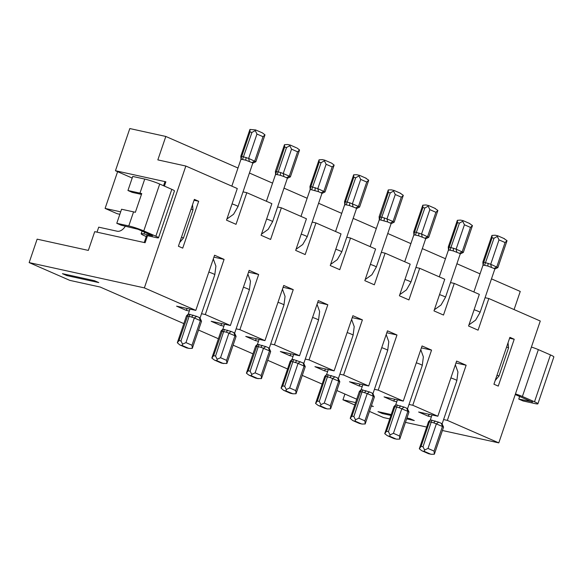 <?xml version="1.0" encoding="UTF-8"?>
<svg xmlns="http://www.w3.org/2000/svg" width="583" height="583" viewBox="0 0 583 583"><rect width="100%" height="100%" fill="white"/><g stroke="black" fill="none" stroke-linecap="round" stroke-linejoin="round"><path stroke-width="0.87" d="M62.439 273.667L94.446 280.693L98.767 282.587L66.761 275.562L62.439 273.667M125.374 226.131A9.947 6.479 113.6 0 1 117.117 231.211L98.716 227.166L97.011 232.165M132.188 178.048L115.456 170.732L129.812 128.552L165.82 136.458L237.995 168.021M191.064 209.057L193.024 209.909L183.456 238.032L179.666 242.528M192.507 204.815L193.024 209.909M144.737 179.068L132.735 176.438L127.947 190.495L139.949 193.133L144.737 179.068A11.194 1.093 -161.2 0 1 159.713 184.053L171.817 189.344A8.709 0.845 18.8 0 1 174.455 190.925L158.503 237.791A8.709 0.845 18.8 0 1 156.317 237.631L147.514 235.7L145.123 242.725L94.716 231.655L88.332 250.406L37.13 239.161L29.15 262.598L144.365 287.893L185.846 166.038L157.84 159.888L165.82 136.458M163.561 185.737L164.923 181.728L165.863 181.801L115.456 170.732M178.405 246.245L182.727 248.132L198.679 201.266L194.358 199.379L178.405 246.245M189.315 311.031L186.108 310.324L176.598 306.17L195.801 310.382L214.573 255.23L224.083 259.384L205.311 314.543L230.38 325.503L249.152 270.352L258.663 274.506L239.883 329.665L236.115 328.834M230.38 325.503L211.177 321.291L220.687 325.445L221.861 323.631M66.761 275.562L67.06 274.68M29.15 262.598L69.778 280.365L100.181 287.04L183.834 323.616M198.541 330.051L218.414 338.738M233.12 345.165L252.993 353.859M267.699 360.287L287.572 368.973M302.278 375.408L322.151 384.095M336.857 390.53L356.73 399.217M371.437 405.651L373.353 406.489L371.305 406.038M355.586 402.583L342.95 399.814L354.77 404.981M389.743 418.929L383.585 417.581L369.476 411.409M405.469 422.384L426.705 427.048M442.431 430.502L498.793 442.876L447.358 420.387L443.59 419.556M431.362 416.874L428.155 416.167L418.645 412.013L437.848 416.226L412.779 405.265L409.011 404.434M396.783 401.753L393.576 401.046L394.749 399.238M412.779 405.265L431.558 350.106L422.048 345.952L403.268 401.104L384.066 396.892L393.576 401.046M403.268 401.104L378.199 390.144L374.432 389.313M362.203 386.631L358.997 385.924L349.487 381.77L368.689 385.982L387.469 330.831L396.979 334.992L378.199 390.144M352.234 317.648L362.4 319.87L343.62 375.022L368.689 385.982M343.62 375.022L339.853 374.199M327.631 371.509L324.418 370.81L314.915 366.649L334.11 370.868L352.89 315.709L362.4 319.87M293.052 356.388L289.838 355.688L280.336 351.527L299.538 355.747L318.311 300.588L327.821 304.749L309.041 359.9L334.11 370.868M309.041 359.9L305.273 359.077M299.538 355.747L274.462 344.786L270.694 343.955M258.473 341.274L255.259 340.567L256.433 338.752M274.462 344.786L293.242 289.627L283.732 285.466L264.959 340.625L245.756 336.406L255.259 340.567M264.959 340.625L239.883 329.665M223.894 326.152L220.687 325.445M205.311 314.543L201.536 313.712M195.801 310.382L144.365 287.893M406.657 418.878L414.302 420.562L409.973 418.667L406.956 418.004M391.237 414.557L377.973 411.642L382.295 413.529L390.938 415.431M277.595 206.98L281.37 207.81L270.599 239.445L261.089 235.284L271.86 203.649L246.791 192.689L236.02 224.324L226.51 220.163L237.281 188.535L185.846 166.038M183.456 238.032L181.495 237.172M275.577 171.591L278.244 171.876L286.537 147.506L289.846 145.721L291.536 149.161L283.236 173.537L289.292 176.183L286.603 177.742L283.936 176.576L283.236 173.537L280.7 172.575L280.321 175.308L283.936 176.576M194.059 200.253L198.679 201.266M171.817 189.344L155.865 236.21A8.709 0.845 18.8 0 1 158.503 237.791M117.606 171.672L105.1 208.423L120.681 211.84M213.954 257.045L214.486 257.278L213.917 257.169M224.083 259.384L214.486 257.278M139.949 193.133A11.194 1.093 -161.2 0 1 141.742 193.571L135.358 212.314A11.194 1.093 -161.2 0 0 133.565 211.877L121.563 209.239L116.782 223.304L121.104 225.191L138.033 229.287L152.615 235.787L143.994 233.98A11.194 1.093 -161.2 0 0 141.173 233.776A11.194 1.093 -161.2 0 0 144.569 235.802L146.26 236.545M261.454 378.622L257.569 378.476L251.521 375.831L251.732 374.366L255.114 372.843L263.494 348.233L265.782 346.586L268.457 347.752L269.543 350.879L270.672 351.556L261.454 378.622L261.169 375.488L255.114 372.843M255.835 346.287L260.958 347.279L269.543 350.879L261.169 375.488M258.32 378.68L255.689 378.105L248.97 375.16L246.42 373.2L248.205 370.759L257.467 344.291L265.782 346.586M246.478 372.989L255.638 346.083L257.438 344.32L259.129 339.342M258.99 344.444L250.122 371.182L251.732 374.366M248.97 375.16L251.521 375.831M255.682 378.097L249.597 375.408M283.112 287.288L293.242 289.627M283.076 287.404L283.637 287.521M249.429 173.02L272.574 183.142M284.008 188.141L307.154 198.264M318.588 203.263L341.733 213.378M353.167 218.385L376.312 228.5M387.746 233.499L410.891 243.621M422.325 248.62L445.47 258.743M456.904 263.742L480.049 273.864M491.484 278.863L520.247 291.442L514.082 309.566M257.752 344.67L257.467 344.291L257.752 344.67M379.314 216.949L381.982 217.233L386.974 218.895L387.673 221.934L390.34 223.1L393.022 221.54L394.159 222.189L391.04 223.734A6.216 0.605 -161.2 0 0 391.091 223.69A6.216 0.605 -161.2 0 0 390.34 223.1M394.064 190.481L391.397 189.854L388.263 189.92L388.358 192.441L379.351 219.638L387.673 221.934M390.042 220.236L393.022 221.54L401.323 197.171L395.274 194.525L386.974 218.895L390.042 220.236M269.2 348.343A6.216 0.605 -161.2 0 0 269.193 348.284A6.216 0.605 -161.2 0 0 268.457 347.752M119.843 214.296L117.198 213.713L105.1 208.423M312.175 222.101L315.95 222.932L305.179 254.567L295.668 250.406L306.439 218.771L281.37 207.81M447.358 420.387L466.138 365.228L456.627 361.074L437.848 416.226M498.793 442.876L540.273 321.022L488.838 298.532L485.071 297.702M346.754 237.223L350.529 238.053L375.598 249.014L364.827 280.649L374.337 284.803L385.108 253.168L410.177 264.135L399.406 295.77L408.916 299.924L419.68 268.289L444.756 279.257L433.985 310.885L443.495 315.046L454.259 283.411L479.328 294.371L468.564 326.006L478.075 330.167L488.838 298.532M350.529 238.053L339.758 269.689L330.248 265.527L341.019 233.892L315.95 222.932M514.213 339.24L498.261 386.106L493.932 384.219L509.892 337.353L514.213 339.24L509.593 338.227M358.997 385.924L360.17 384.117M385.108 253.168L381.333 252.344M382.295 413.529L382.594 412.655M344.91 394.05L342.95 399.814M497.022 375.146L498.982 376.006L508.558 347.883L506.598 347.023M508.558 347.883L508.041 342.789M495.2 380.502L498.982 376.006M421.385 347.891L431.558 350.106M421.954 348L421.429 347.767M394.152 406.766L394.895 406.635L395.784 404.77L404.099 407.072L406.766 408.238L407.86 411.365L408.989 412.013L399.763 439.101L399.479 435.967L393.43 433.322L401.804 408.719L404.099 407.072M393.999 438.584L396.637 439.159L393.999 438.584L387.28 435.647L384.736 433.686L386.514 431.238L394.895 406.635L399.268 407.757L407.86 411.365L399.479 435.967M408.982 411.999L407.51 408.763A6.216 0.605 -161.2 0 0 406.766 408.238M384.795 433.468L393.955 406.562L395.748 404.799M396.637 439.159L399.763 439.101M387.28 435.647L393.962 438.533M395.886 438.955L389.83 436.31L390.049 434.852L393.43 433.322M397.307 404.93L388.438 431.66L390.049 434.852M455.964 363.005L456.533 363.122L456.008 362.888M456.533 363.122L466.138 365.228M429.328 414.353L428.155 416.167M428.731 421.888L429.474 421.757L430.363 419.891L438.678 422.187L441.346 423.36L442.439 426.479L443.568 427.128L434.342 454.223L434.058 451.089L428.009 448.444L436.383 423.834L438.678 422.187M428.578 453.705L431.216 454.281L428.578 453.705L421.859 450.768L419.308 448.801L421.094 446.359L429.474 421.757L433.847 422.879L442.439 426.479L434.058 451.089M443.561 427.12L442.089 423.885A6.216 0.605 -161.2 0 0 441.346 423.36M419.374 448.589L428.534 421.684L430.327 419.92M431.216 454.281L434.342 454.223M421.859 450.768L428.541 453.654M430.465 454.077L424.409 451.431L424.628 449.974L428.009 448.444M431.886 420.051L423.018 446.782L424.628 449.974M290.414 361.409L291.157 361.271L292.047 359.412L293.57 359.565L303.036 362.874A6.216 0.605 -161.2 0 1 303.772 363.398A6.216 0.605 -161.2 0 1 303.779 363.464M293.57 359.565L284.701 386.296L286.311 389.488L286.1 390.945L292.899 393.802L290.268 393.226L283.549 390.282L281.057 388.11L282.777 385.88L291.157 361.271L298.073 363.355L305.252 366.678L296.033 393.736L295.749 390.603L289.693 387.957L298.073 363.355L300.362 361.708M305.252 366.641L303.772 363.398M281.057 388.11L290.217 361.205L292.01 359.441L293.708 354.464M292.331 359.791L292.047 359.412L292.331 359.791M286.311 389.488L289.693 387.957M295.749 390.603L304.122 366L303.036 362.874M292.899 393.802L296.033 393.736M290.261 393.219L283.549 390.282M317.691 302.409L327.821 304.749M317.655 302.526L318.216 302.643M289.838 355.688L291.012 353.874M352.795 317.757L352.27 317.531M324.418 370.81L325.591 368.995M324.993 376.531L325.737 376.392L326.626 374.534L334.941 376.829L337.615 377.995L338.701 381.122L339.831 381.77L330.612 408.858L330.321 405.724L324.272 403.079L332.653 378.476L334.941 376.829M324.84 408.34L327.478 408.923L324.84 408.34L318.121 405.404L315.578 403.443L317.356 400.995L325.737 376.392L330.109 377.522L338.701 381.122L330.321 405.724M339.823 381.756L338.351 378.52A6.216 0.605 -161.2 0 0 337.615 377.995M315.636 403.232L324.797 376.327L326.589 374.556M327.478 408.923L330.612 408.858M318.121 405.404L324.804 408.289M326.728 408.712L320.679 406.067L320.89 404.609L324.272 403.079M328.149 374.687L319.28 401.417L320.89 404.609M365.541 178.012L368.718 180.213L366.743 182.049L358.45 206.418L359.58 207.067L356.468 208.612A6.216 0.605 -161.2 0 0 356.512 208.568A6.216 0.605 -161.2 0 0 355.761 207.985L349.479 205.551L344.772 204.516L345.479 201.696L349.858 202.818L358.45 206.418L355.761 207.985M359.485 175.366L356.818 174.732L353.684 174.798L353.779 177.319L345.479 201.696L344.735 201.827M335.56 231.509L344.735 204.56L344.538 201.638L353.626 174.951M353.779 177.319L355.696 177.742L359.004 175.964L360.695 179.404L352.394 203.773L353.094 206.812M366.168 178.252L359.456 175.315L359.004 175.964M345.056 204.895L344.772 204.516L345.056 204.895M359.58 207.067L356.461 208.612M359.58 207.096L368.718 180.213M415.912 267.466L419.68 268.289M450.491 282.58L454.259 283.411M243.016 191.858L246.791 192.689M370.139 246.631L379.314 219.682L379.118 216.759L388.205 190.073M425.626 238.848A6.216 0.605 -161.2 0 0 425.67 238.811A6.216 0.605 -161.2 0 0 424.92 238.221L418.638 235.794L413.93 234.76L414.637 231.932L421.553 234.016L428.738 237.31L425.619 238.855L428.738 237.31M404.719 261.745L413.894 234.803L413.697 231.881L422.777 205.194L422.937 207.563L414.637 231.932L413.894 232.07M414.214 235.138L413.93 234.76L414.214 235.138M415.46 234.913L424.854 207.985L428.155 206.207L429.846 209.647L421.553 234.016L422.252 237.055M428.738 237.339L437.877 210.456L435.902 212.292L429.846 209.647M434.699 208.248L437.877 210.456M428.643 205.602L428.155 206.207M422.777 205.194L425.976 204.976L428.607 205.551L435.326 208.495M435.902 212.292L427.601 236.662L424.92 238.221M494.785 269.091A6.216 0.605 -161.2 0 0 494.821 269.047A6.216 0.605 -161.2 0 0 494.078 268.464L487.796 266.03L483.088 265.003L483.795 262.175L490.711 264.259L497.867 267.604L494.778 269.098L497.889 267.553L507.035 240.692L505.06 242.535L499.004 239.883L490.711 264.259L491.411 267.298M473.877 291.988L483.052 265.039L482.855 262.102L491.935 235.437L492.096 237.806L483.795 262.175L483.052 262.314M483.373 265.382L483.088 265.003L483.373 265.382M484.619 265.156L494.012 238.228L497.314 236.443L499.004 239.883M503.858 238.491L507.035 240.692M497.802 235.845L497.314 236.443M491.935 235.437L495.135 235.219L497.758 235.794L504.484 238.731M505.06 242.535L496.76 266.905L494.078 268.464M460.206 253.969A6.216 0.605 -161.2 0 0 460.242 253.926A6.216 0.605 -161.2 0 0 459.499 253.343L453.217 250.909L448.509 249.881L449.216 247.054L456.132 249.138L463.317 252.432L460.198 253.977L463.317 252.432M439.298 276.867L448.473 249.918L448.276 247.003L457.356 220.316L457.517 222.684L449.216 247.054L448.473 247.192M448.793 250.26L448.509 249.881L448.793 250.26M450.04 250.034L459.433 223.107L462.734 221.321L464.425 224.768L456.132 249.138L456.832 252.177M463.317 252.461L472.456 225.577L470.481 227.414L464.425 224.768M469.279 223.369L472.456 225.577M463.223 220.724L462.734 221.321M457.356 220.316L460.555 220.097L463.186 220.673L469.905 223.61M470.481 227.414L462.181 251.783L459.499 253.343M379.635 220.017L379.351 219.638L379.635 220.017M380.881 219.791L390.275 192.864L393.583 191.086L395.274 194.525M394.159 222.218L403.239 195.545L401.323 197.171M400.12 193.126L403.298 195.334M400.747 193.374L394.028 190.43L393.583 191.086M324.425 160.842L321.116 162.621L319.2 162.205L319.047 159.829L322.239 159.611L324.869 160.194L324.425 160.842L326.116 164.282L317.815 188.652L318.515 191.698L321.182 192.864A6.216 0.605 -161.2 0 1 321.933 193.447A6.216 0.605 -161.2 0 1 321.889 193.49L325.001 191.945L321.882 193.49M324.906 160.245L331.589 163.131L334.139 165.091L332.164 166.927L326.116 164.282M300.981 216.388L310.156 189.439L309.959 186.524L319.047 159.829M310.156 186.706L310.899 186.575L310.192 189.395L318.515 191.698M310.477 189.781L310.192 189.395L310.477 189.781M319.2 162.205L310.899 186.575L317.815 188.652L325.001 191.945M226.874 363.5L222.99 363.355L216.942 360.709L217.153 359.252L220.534 357.722L228.915 333.112L231.203 331.465L233.878 332.638L234.964 335.757L236.093 336.435L226.874 363.5L226.59 360.367L220.534 357.722M221.256 331.166L226.379 332.157L234.964 335.757L226.59 360.367M223.741 363.559L221.103 362.983L214.391 360.046L211.84 358.079L213.626 355.637L222.888 329.169L231.203 331.465M211.899 357.867L221.059 330.962L222.859 329.198L224.55 324.221M223.172 329.548L222.888 329.169L223.172 329.548M221.103 362.983L214.391 360.046M330.962 162.89L331.589 163.131M224.411 329.329L215.542 356.06L217.153 359.252M248.533 272.166L258.663 274.506M248.496 272.283L249.065 272.399M332.164 166.927L323.871 191.304L321.182 192.864M236.093 336.398L234.614 333.163A6.216 0.605 -161.2 0 0 233.878 332.638M325.001 191.975L334.139 165.091M186.108 310.324L187.281 308.516M186.677 316.044L189.337 316.336L194.336 317.997L196.624 316.35L199.299 317.516L200.384 320.643L201.514 321.291L192.295 348.379L192.011 345.245L185.955 342.6L194.336 317.997L200.384 320.643L192.011 345.245M186.524 347.862L189.162 348.437L186.524 347.862L179.812 344.925L177.319 342.746L179.047 340.516L188.309 314.048L196.624 316.35M144.227 242.528L146.573 235.627L147.514 235.7M200.042 318.099A6.216 0.605 -161.2 0 0 200.035 318.041L201.514 321.291M290.334 145.123L287.659 144.497L284.468 144.715L284.621 147.084L275.621 174.281L280.321 175.308M296.383 147.769L290.298 145.072L289.846 145.721M179.812 344.925L186.494 347.811M266.402 201.266L275.577 174.317L275.387 171.38L284.468 144.715M277.144 174.434L278.244 171.876L280.7 172.575M359.573 391.652L362.232 391.936L367.224 393.598L369.52 391.951L372.194 393.117A6.216 0.605 -161.2 0 1 372.931 393.642A6.216 0.605 -161.2 0 1 372.938 393.7M359.419 423.462L362.058 424.045L359.419 423.462L352.7 420.525L350.215 418.354L351.935 416.116L361.205 389.655L369.52 391.951M189.162 348.437L192.295 348.379M188.411 348.233L182.362 345.588L182.574 344.13L185.955 342.6M179.047 340.516L180.963 340.938L182.574 344.13M177.319 342.746L186.48 315.84L188.28 314.077L189.971 309.107M275.897 174.66L275.621 174.281L275.897 174.66M188.593 314.434L188.309 314.048L188.593 314.434M200.035 318.041A6.216 0.605 -161.2 0 0 199.299 317.516M255.842 161.71L252.738 163.247A6.216 0.605 -161.2 0 0 252.774 163.204A6.216 0.605 -161.2 0 0 252.024 162.621L245.742 160.187L241.041 159.159L241.748 156.331L248.657 158.416L255.842 161.739L264.981 134.855L263.006 136.692L256.957 134.046L248.657 158.416L249.356 161.455M255.267 130.599L251.965 132.385L250.041 131.962L249.947 129.433L255.711 129.951L255.267 130.599L256.957 134.046M255.755 130.002L262.437 132.888L264.981 134.855M261.803 132.647L262.437 132.888M249.888 129.594L240.808 156.266L240.998 159.217M241.005 156.47L241.748 156.331L250.041 131.962M241.326 159.538L241.041 159.159L241.326 159.538M127.947 190.495L132.268 192.383L141.458 194.401M155.865 236.21L143.761 230.919A11.194 1.093 -161.2 0 0 128.777 225.934L133.565 211.877M116.782 223.304L128.777 225.934M263.006 136.692L254.713 161.061L252.024 162.621M297.009 148.009L299.56 149.969L297.585 151.813L291.536 149.161M297.585 151.813L289.292 176.183L290.392 176.882L299.56 149.969M364.9 420.846L373.28 396.243L374.41 396.914L365.184 423.979L364.9 420.846L358.851 418.2L367.224 393.598L373.28 396.243L372.194 393.117M290.421 176.831L287.317 178.369A6.216 0.605 -161.2 0 0 287.353 178.325A6.216 0.605 -161.2 0 0 286.603 177.742M362.728 389.808L353.859 416.539L355.47 419.731L358.851 418.2M538.349 349.625L522.397 396.491L534.502 401.782L550.454 354.916L538.349 349.625A8.709 0.845 -161.2 0 0 531.412 347.06M550.454 354.916A11.194 1.093 18.8 0 1 553.85 356.942L537.898 403.808A11.194 1.093 18.8 0 1 535.077 403.604L523.082 400.966L518.753 399.078L532.461 401.76M522.397 396.491A8.709 0.845 -161.2 0 0 515.459 393.926M515.248 394.545L532.359 402.066M534.502 401.782A11.194 1.093 18.8 0 1 537.898 403.808M519.737 396.192L518.753 399.078M386.806 332.769L387.374 332.878L386.85 332.653M387.374 332.878L396.979 334.992M350.215 418.354L359.376 391.448L361.168 389.677M362.058 424.045L365.184 423.979M352.7 420.525L359.383 423.411M361.307 423.834L355.251 421.188L355.47 419.731M165.863 181.801L164.399 186.101M143.994 233.98L144.613 232.165M266.628 219.011A6.216 0.605 18.8 0 1 270.709 220.549A6.216 0.605 18.8 0 1 272.596 221.678L287.353 178.325M250.122 371.182L248.205 370.759M277.996 302.322A6.216 0.605 18.8 0 1 282.07 303.867A6.216 0.605 18.8 0 1 283.957 304.989L285.058 296.397L282.464 289.197M384.437 217.94L384.059 220.673M260.958 347.279L262.168 345.325M257.569 378.476L255.653 378.054M394.159 222.189L391.047 223.726M399.268 407.757L400.485 405.804M388.438 431.66L386.514 431.238M389.83 436.31L387.914 435.887M433.847 422.879L435.064 420.926M423.018 446.782L421.094 446.359M424.409 451.431L422.493 451.009M312.575 317.444A6.216 0.605 18.8 0 1 316.649 318.981A6.216 0.605 18.8 0 1 318.537 320.111L319.637 311.519L317.043 304.319M284.701 386.296L282.777 385.88M295.53 362.4L296.747 360.447M292.149 393.591L290.225 393.175M286.1 390.945L284.176 390.53M330.109 377.522L331.326 375.561M319.28 401.417L317.356 400.995M320.679 406.067L318.755 405.644M335.786 249.247A6.216 0.605 18.8 0 1 339.867 250.792A6.216 0.605 18.8 0 1 341.755 251.922L356.512 208.568M366.743 182.049L360.695 179.404M355.696 177.742L346.302 204.677M349.858 202.818L349.479 205.551M404.945 279.49A6.216 0.605 18.8 0 1 410.906 282.157L425.67 238.811M424.854 207.985L422.937 207.563M419.017 233.062L418.638 235.794M474.103 309.733A6.216 0.605 18.8 0 1 480.064 312.401L494.821 269.047M494.012 238.228L492.096 237.806M488.175 263.297L487.796 266.03M439.524 294.612A6.216 0.605 18.8 0 1 445.485 297.279L460.242 253.926M459.433 223.107L457.517 222.684M453.596 248.183L453.217 250.909M370.365 264.369A6.216 0.605 18.8 0 1 376.327 267.036L391.091 223.69M390.275 192.864L388.358 192.441M416.313 362.801A6.216 0.605 18.8 0 1 422.274 365.468L407.524 408.8M347.155 332.558A6.216 0.605 18.8 0 1 353.116 335.232L338.366 378.556M450.892 377.922A6.216 0.605 18.8 0 1 456.853 380.59L442.103 423.914M321.116 162.621L311.723 189.555M216.942 360.709L215.018 360.287M222.99 363.355L221.074 362.932M226.379 332.157L227.589 330.204M215.542 356.06L213.626 355.637M315.279 187.697L314.9 190.43M243.417 287.2A6.216 0.605 18.8 0 1 249.378 289.868L234.628 333.192M301.207 234.133A6.216 0.605 18.8 0 1 307.175 236.8L321.933 193.447M191.8 317.035L193.009 315.082M286.537 147.506L284.621 147.084M364.688 392.643L365.905 390.683M182.362 345.588L180.439 345.165M232.049 203.89A6.216 0.605 18.8 0 1 238.017 206.557L252.774 163.204M251.965 132.385L242.564 159.312M180.963 340.938L189.832 314.208M143.761 230.919L159.713 184.053M246.121 157.461L245.742 160.187M353.859 416.539L351.935 416.116M355.251 421.188L353.334 420.766M208.838 272.079A6.216 0.605 18.8 0 1 214.799 274.746L200.049 318.078M381.734 347.679A6.216 0.605 18.8 0 1 387.695 350.347L388.795 341.762L386.201 334.555M261.483 234.14L268.136 229.411L272.596 221.678M270.672 351.52L269.193 348.284M283.957 304.989L269.208 348.313M397.438 399.829L395.748 404.806M432.018 414.943L430.327 419.928M318.537 320.111L303.787 363.435M328.28 369.586L326.589 374.563M330.634 264.383L337.295 259.654L341.755 251.922M410.906 282.157L406.453 289.889L399.792 294.619M420.78 349.676L423.367 356.876L422.274 365.468M445.485 297.279L441.032 305.011L434.371 309.741M376.327 267.036L371.874 274.768L365.213 279.505M455.359 364.798L457.947 371.998L456.853 380.59M351.622 319.44L354.216 326.64L353.116 335.232M468.951 324.862L475.611 320.133L480.064 312.401M296.062 249.262L302.715 244.532L307.175 236.8M247.884 274.076L250.479 281.276L249.378 289.868M255.813 161.761L252.723 163.255M141.173 233.776L142.099 231.065M374.403 396.877L372.931 393.642M290.392 176.882L287.302 178.376M362.859 384.707L361.168 389.684M231.83 186.145L240.998 159.195M213.305 258.954L215.899 266.154L214.799 274.746M238.017 206.557L233.557 214.289L226.904 219.019M387.695 350.347L372.945 393.678"/></g></svg>
